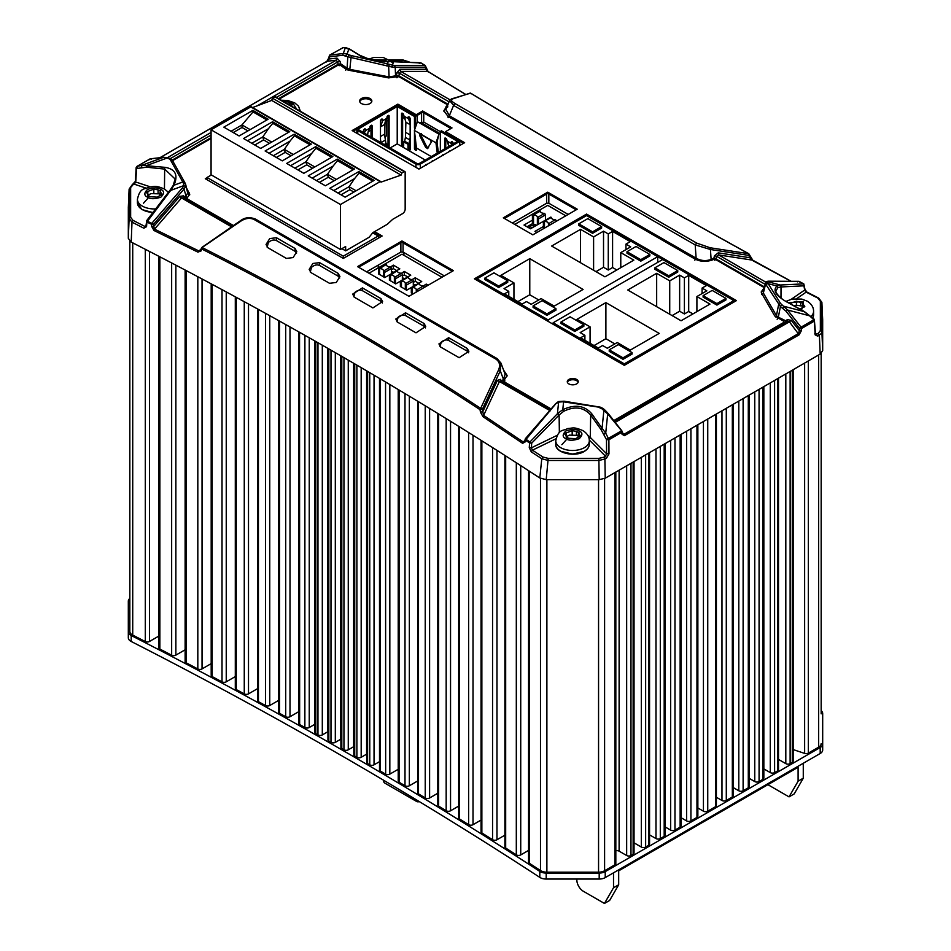 <?xml version="1.0" encoding="UTF-8"?>
<svg xmlns="http://www.w3.org/2000/svg" width="951" height="951" viewBox="0 0 951 951"><rect width="100%" height="100%" fill="white"/><g stroke="black" fill="none" stroke-linecap="round" stroke-linejoin="round"><path stroke-width="1.43" d="M378.248 267.873L378.248 265.115M374.575 231.64L382.124 235.991L343.311 258.41L343.311 256.164L378.248 235.991L378.95 237.833M207.021 179.727L207.021 177.48L343.311 256.164M211.384 174.972L207.021 177.48M272.533 98.226L274.946 96.954L404.33 171.655L401.928 172.927L272.533 98.226L271.689 100.414L401.072 175.115L401.928 172.927M297.901 169.908L306.721 164.82L312.629 168.232M290.614 165.7L311.524 153.622L305.913 161.813L306.721 164.82M294.905 168.172L305.913 161.813L314.84 166.972M254.773 145.004L263.593 139.916L269.502 143.339M247.486 140.796L268.396 128.73L262.785 136.92L263.593 139.916M251.777 143.28L262.785 136.92L271.701 142.068M250.137 129.621L242.018 124.926L242.018 127.47L247.938 130.881M242.018 127.47L233.209 132.558M276.337 157.462L285.157 152.374L291.065 155.786M269.05 153.254L289.96 141.176L284.349 149.366L285.157 152.374M273.341 155.726L284.349 149.366L293.265 154.514M319.465 182.354L328.285 177.266L334.205 180.69M312.178 178.146L333.088 166.08L327.477 174.271L328.285 177.266M316.469 180.631L327.477 174.271L336.404 179.418M353.915 192.066L349.849 189.724L349.041 186.717L356.114 190.794M341.029 194.812L349.849 189.724M378.248 235.991L372.721 232.805M404.33 171.655A1.224 0.701 -60 0 1 405.162 172.179L405.162 209.149A3.661 2.116 -60 0 1 402.57 213.63L392.644 219.36L387.319 224.281L372.863 232.626L369.119 237.274L345.641 250.838L341.885 248.675M404.9 171.62L275.517 96.919A1.224 0.701 120 0 0 274.946 96.954M401.072 175.115L381.006 182.116A1.224 0.701 -60 0 0 380.757 181.558L251.361 106.857A1.224 0.701 -60 0 0 250.755 106.916L211.074 129.823L211.074 174.794L340.47 249.495L340.47 204.524L380.138 181.617A1.224 0.701 -60 0 1 380.757 181.558M311.524 153.622L315.898 148.225L331.59 157.295M268.396 128.73L272.771 123.333L288.462 132.391M266.898 119.945L252.99 111.909L242.018 124.926L231.01 131.286M289.96 141.176L294.334 135.779L310.026 144.837M333.088 166.08L337.462 160.683L353.154 169.742M333.742 190.604L354.652 178.526L349.041 186.717L338.033 193.077M354.652 178.526L359.026 173.13L372.875 181.118M340.47 249.495L345.641 246.499L345.641 250.838M252.574 107.546L271.689 100.414M315.72 146.656L332.862 156.558L303.821 173.32L286.679 163.429L315.72 146.656L315.898 148.225M272.592 121.764L289.734 131.654L260.693 148.427L243.551 138.525L272.592 121.764L272.771 123.333M268.17 119.208L239.129 135.969L223.83 127.149L252.871 110.375L268.17 119.208M252.99 111.909L252.871 110.375M294.156 134.21L311.298 144.112L282.257 160.874L265.115 150.971L294.156 134.21L294.334 135.779M337.284 159.114L354.426 169.005L325.385 185.778L308.243 175.876L337.284 159.114L337.462 160.683M358.848 171.56L374.147 180.393L345.106 197.154L329.807 188.322L358.848 171.56L359.026 173.13M340.47 204.524L211.074 129.823M612.646 873.315L613.514 873.814L613.514 887.758L618.685 884.775L618.685 870.831L798.103 767.243L798.103 781.187L803.274 778.203L803.274 764.259A7.323 4.22 120 0 0 803.203 763.308M384.763 136.861L386.225 136.029L386.225 121.324M543.39 228.751L543.39 221.773A1.224 0.701 60 0 1 544.245 221.286L551.378 217.422A3.661 2.116 180 0 0 551.366 217.541A3.661 2.116 180 0 0 555.229 219.657L548.561 223.77A1.224 0.701 60 0 1 549.428 225.268M556.323 221.286A1.224 0.701 -120 0 0 555.455 219.788M551.152 217.292A1.224 0.701 -120 0 0 550.534 217.232L543.639 221.214M548.561 223.77L548.335 225.898M544.471 228.121L544.471 221.417A3.661 2.116 180 0 1 548.335 223.521A3.661 2.116 180 0 1 548.335 223.64M545.363 214.962A1.224 0.701 -120 0 0 544.507 213.464L537.6 217.446A1.224 0.701 60 0 1 538.468 218.944L545.363 214.962L545.589 220.061L530.492 228.775L524.025 225.042L532.429 220.18M536.911 232.484L534.973 231.366L543.39 226.504M565.809 215.806L547.74 205.368L514.753 224.412M532.429 223.675L527.044 226.778M532.905 227.384A1.831 1.058 0 0 0 530.658 228.68M536.519 225.292A3.661 2.116 0 0 0 533.523 224.555L532.429 223.925L532.429 215.449A1.224 0.701 60 0 1 533.297 214.962L540.418 211.098A3.661 2.116 180 0 0 540.418 211.217A3.661 2.116 180 0 0 544.281 213.333L544.507 213.464M533.297 214.962L533.523 215.092A3.661 2.116 180 0 1 537.386 217.197A3.661 2.116 180 0 1 537.374 217.315L537.6 217.446M540.192 210.967A1.224 0.701 -120 0 0 539.586 210.908L532.679 214.89M533.523 224.555L533.523 215.092M537.374 224.793L537.374 217.315M538.468 224.174L538.468 218.944M534.795 226.29A3.055 1.759 0 0 0 530.396 226.1A3.055 1.759 0 0 0 530.254 228.644M553.137 324.267L553.137 322.769L624.296 363.853L624.296 365.35L474.418 278.821L586.553 214.082L736.431 300.611L624.296 365.35M733.839 302.109L733.839 300.611L662.681 259.528L553.137 322.769M594.042 345.57L605.894 338.722L605.894 302.62L659.209 333.397L630.311 350.075L617.247 342.526L607.32 348.256L602.577 345.522L598.262 348.007L580.585 337.795L584.901 335.311L580.158 332.577L590.072 326.847L590.072 343.275M584.901 340.292L584.901 335.311M669.73 314.222L669.73 280.854L679.644 275.124L679.644 311.227L684.399 313.973L688.702 311.476L688.702 275.374L706.391 285.585L702.076 288.07L702.076 293.55M702.076 288.07L706.819 290.816L696.905 296.546L709.969 304.082L681.071 320.772L627.767 289.996L656.665 273.306L669.73 280.854M684.399 313.973L684.399 277.87L688.702 275.374M679.644 275.124L684.399 277.87M574.808 329.985L561.007 322.009L570.065 316.79L583.866 324.755L574.808 329.985L574.808 331.471L561.007 323.506L561.007 322.009M677.754 270.548L668.696 275.778L654.894 267.802L663.953 262.583L677.754 270.548L677.754 272.034L668.696 277.264L668.696 275.778M609.222 349.849L618.281 344.619L632.082 352.595L623.024 357.826L609.222 349.849L609.222 351.347L623.024 359.312L623.024 357.826M712.168 290.412L725.97 298.388L716.911 303.607L703.11 295.642L712.168 290.412M590.072 326.847L577.007 319.298L605.894 302.62M605.894 338.722L614.869 343.905M696.905 311.631L696.905 296.546M656.665 306.674L656.665 273.306M672.107 315.589L679.644 311.227M688.702 311.476L692.934 313.925M574.808 331.471L583.866 326.252L583.866 324.755M668.696 277.264L654.894 269.299L654.894 267.802M623.024 359.312L632.082 354.081L632.082 352.595M716.911 303.607L716.911 305.105L725.97 299.874L725.97 298.388M716.911 305.105L703.11 297.14L703.11 295.642M624.296 363.853L733.839 300.611L735.135 301.36M383.372 780.093A7.323 4.22 120 0 0 384.882 783.137L416.633 801.479A7.323 4.22 -60 0 1 415.207 799.125M767.909 784.682L789.045 796.879L798.103 781.187M803.274 778.203L794.216 793.895L789.045 796.879M419.26 801.586A7.323 4.22 -60 0 1 416.633 801.479M613.514 887.758L604.456 903.45L609.627 900.466L618.685 884.775M604.456 903.45L583.32 891.253A9.153 5.278 60 0 1 576.853 880.044L576.853 879.045M613.514 873.814A7.323 4.22 -60 0 1 613.585 872.78M821.165 710.635A8.535 4.933 180 0 1 822.686 713.44L822.686 750.018A8.535 4.933 0 0 1 820.19 753.501L605.228 877.607L605.228 871.627L820.19 747.522L820.19 753.501M822.686 744.039A8.535 4.933 180 0 1 820.19 747.522M131.202 641.473L131.202 635.506A8.535 4.933 180 0 1 128.314 631.809L128.314 637.788A8.535 4.933 0 0 0 131.202 641.473A4688.846 2707.081 180 0 1 539.799 877.381A8.535 4.933 0 0 0 546.207 879.045L599.189 879.045A8.535 4.933 0 0 0 605.228 877.607M605.228 871.627A8.535 4.933 180 0 1 599.189 873.066L546.207 873.066A8.535 4.933 180 0 1 539.799 871.401L539.799 877.381M131.202 635.506A4688.846 2707.081 180 0 1 539.799 871.401M128.314 631.809L128.314 601.21A8.535 4.933 180 0 1 129.835 598.405M353.665 363.258L353.665 746.701L348.268 749.816L348.268 360.132M343.953 357.635L343.953 749.816A3.055 1.759 0 0 0 348.268 749.816M343.953 749.816L341.801 748.568L341.801 356.387C409.964 395.747 475.964 436.271 539.799 477.984L546.219 479.649L599.189 479.649L605.228 478.198L820.19 354.093L822.686 350.61L822.674 319.762M340.91 355.876L340.91 747.331A3.055 1.759 0 0 0 341.801 748.568M340.91 739.129A3.055 1.759 0 0 0 340.72 739.236L335.311 742.362L335.311 352.655M330.984 350.17L330.984 742.351A3.055 1.759 0 0 0 335.311 742.362M330.984 742.351L328.82 741.114L328.82 348.922M327.94 348.423L327.94 739.878A3.055 1.759 0 0 0 328.82 741.114M327.786 348.328L327.786 731.759L322.306 734.933L322.306 345.201M317.967 342.729L317.955 734.909A3.055 1.759 0 0 0 322.306 734.933M317.955 734.909L315.803 733.685L315.78 341.48M314.924 340.993L314.924 732.448A3.055 1.759 0 0 0 315.803 733.685M314.84 340.957L314.84 724.293L309.241 727.527L309.241 337.771M304.902 335.323L304.867 727.491A3.055 1.759 0 0 0 309.241 727.527M304.867 727.491L299.648 724.555L299.541 332.291M298.792 331.875L298.792 723.331A3.055 1.759 0 0 0 299.648 724.555M285.716 324.553L285.716 716.745A3.055 1.759 0 0 0 289.996 716.733L298.792 711.645M285.716 716.745L279.57 713.333L279.57 321.129M278.643 320.606L278.643 712.061A3.055 1.759 0 0 0 279.57 713.333M265.495 313.319L265.495 705.535A3.055 1.759 0 0 0 269.751 705.511L278.643 700.376M265.495 705.535L258.434 701.648L258.434 309.432M257.483 308.92L257.483 700.376A3.055 1.759 0 0 0 258.434 701.648M235.301 296.819L235.301 688.274A3.055 1.759 0 0 0 236.264 689.558A4690.368 2707.961 180 0 1 244.264 693.897A3.055 1.759 0 0 0 248.508 693.861L257.483 688.69M211.193 283.85L211.193 675.305A3.055 1.759 0 0 0 212.18 676.601A4690.368 2707.961 180 0 1 222.011 681.867A3.055 1.759 0 0 0 226.243 681.819L235.301 676.589M185.124 270.013L185.124 661.48A3.055 1.759 0 0 0 186.111 662.776A4690.368 2707.961 180 0 1 197.82 668.957A3.055 1.759 0 0 0 202.04 668.91L211.193 663.62M158.853 256.294L158.853 647.75A3.055 1.759 0 0 0 159.863 649.069A4690.368 2707.961 180 0 1 171.655 655.203A3.055 1.759 0 0 0 175.864 655.132L185.124 649.795M129.835 241.185L129.835 631.405A8.535 4.933 0 0 0 132.724 635.102A4690.368 2707.961 180 0 1 145.301 641.545A3.055 1.759 0 0 0 149.485 641.473L158.853 636.064M821.165 713.844L821.165 353.427L821.165 713.844M793.17 749.578L804.641 753.406A3.055 1.759 0 0 0 808.326 753.121L818.656 747.165A8.535 4.933 0 0 0 821.165 743.67M792.278 370.212L792.278 762.393A3.055 1.759 0 0 0 793.17 761.145L793.17 369.689M792.278 762.393L790.126 763.641L790.126 371.449M778.512 759.421L785.811 763.641A3.055 1.759 0 0 0 790.126 763.641M777.621 378.676L777.621 770.857A3.055 1.759 0 0 0 778.512 769.609L778.512 378.153M777.621 770.857L774.601 772.604L774.601 380.412M763.843 768.883L770.286 772.604A3.055 1.759 0 0 0 774.601 772.604M762.952 387.14L762.952 779.321A3.055 1.759 0 0 0 763.843 778.073L763.843 386.629M762.952 779.321L759.076 781.567L759.076 389.387M749.186 778.346L754.761 781.567A3.055 1.759 0 0 0 759.076 781.567M748.294 395.604L748.294 787.785A3.055 1.759 0 0 0 749.186 786.548L749.186 395.093M748.294 787.785L743.111 790.78L743.111 398.6M733.221 787.559L738.796 790.78A3.055 1.759 0 0 0 743.111 790.78M732.329 404.817L732.329 796.997A3.055 1.759 0 0 0 733.221 795.761L733.221 404.306M732.329 796.997L726.291 800.492L726.291 408.3M716.4 797.271L721.975 800.492A3.055 1.759 0 0 0 726.291 800.492M697.856 807.97L703.431 811.191A3.055 1.759 0 0 0 707.746 811.191L715.509 806.71A3.055 1.759 0 0 0 716.4 805.473L716.4 414.018M696.964 425.24L696.964 817.42A3.055 1.759 0 0 0 697.856 816.172L697.856 424.717M696.964 817.42L690.925 820.903L690.925 428.723M681.035 817.682L686.61 820.903A3.055 1.759 0 0 0 690.925 820.903M680.143 434.952L680.143 827.132A3.055 1.759 0 0 0 681.035 825.884L681.035 434.429M680.143 827.132L674.972 830.116L674.972 437.935M665.082 826.894L670.657 830.116A3.055 1.759 0 0 0 674.972 830.116M664.19 444.165L664.19 836.345A3.055 1.759 0 0 0 665.082 835.097L665.082 443.641M664.19 836.345L660.303 838.58L660.303 446.399M649.557 834.871L655.988 838.58A3.055 1.759 0 0 0 660.303 838.58M648.665 453.128L648.665 845.308A3.055 1.759 0 0 0 649.557 844.06L649.557 452.605M648.665 845.308L645.646 847.056L645.646 454.863M634.032 842.836L641.331 847.056A3.055 1.759 0 0 0 645.646 847.056M633.14 462.091L633.14 854.271A3.055 1.759 0 0 0 634.032 853.023L634.032 461.58M633.14 854.271L630.977 855.52L630.977 463.339M615.82 850.765A3.055 1.759 0 0 1 619.113 851.157L626.661 855.52A3.055 1.759 0 0 0 630.977 855.52M528.554 470.662L528.554 862.093A3.055 1.759 0 0 0 529.327 863.258A4690.368 2707.961 180 0 1 540.489 870.522A8.535 4.933 0 0 0 546.884 872.186L598.559 872.186A8.535 4.933 0 0 0 604.598 870.747L614.928 864.78A3.055 1.759 0 0 0 615.82 863.532L615.82 472.088M504.898 455.434L504.898 846.865A3.055 1.759 0 0 0 505.682 848.042A4690.368 2707.961 180 0 1 516.31 854.854A3.055 1.759 0 0 0 520.732 854.925L528.554 850.408M481.051 440.313L481.051 831.756A3.055 1.759 0 0 0 481.86 832.945A4690.368 2707.961 180 0 1 492.559 839.697A3.055 1.759 0 0 0 496.969 839.757L504.898 835.18M458.679 426.333L458.679 817.777A3.055 1.759 0 0 0 459.499 818.977A4690.368 2707.961 180 0 1 468.629 824.66A3.055 1.759 0 0 0 473.016 824.707L481.051 820.071M437.817 413.471L437.817 804.926A3.055 1.759 0 0 0 438.649 806.127A4690.368 2707.961 180 0 1 446.174 810.739A3.055 1.759 0 0 0 450.548 810.787L458.679 806.091M425.228 405.804L425.228 797.948A3.055 1.759 0 0 0 429.602 797.984L437.817 793.241M425.228 797.948L418.499 793.871L418.499 401.714M417.655 401.215L417.655 792.658A3.055 1.759 0 0 0 418.499 793.871M404.995 393.583L404.995 785.74A3.055 1.759 0 0 0 409.346 785.764L417.655 780.973M404.995 785.74L399.075 782.197L399.075 390.041M398.219 389.518L398.219 780.973A3.055 1.759 0 0 0 399.075 782.197M385.547 381.981L385.666 774.209A3.055 1.759 0 0 0 389.827 774.126L398.219 769.288M385.666 774.209L380.436 771.118L380.459 378.974M379.508 378.415L379.508 769.858A3.055 1.759 0 0 0 380.436 771.118M379.508 761.656L374.04 764.818L374.04 375.181M369.737 372.661L369.761 764.842A3.055 1.759 0 0 0 374.04 764.818M369.761 764.842L367.597 763.57L367.621 371.413M366.694 370.866L366.694 762.322A3.055 1.759 0 0 0 367.597 763.57M366.599 370.819L366.599 754.179L361.178 757.305L361.178 367.645M356.875 365.136L356.887 757.317A3.055 1.759 0 0 0 361.178 757.305M356.887 757.317L354.723 756.057L354.735 363.888M353.82 363.353L353.82 754.809A3.055 1.759 0 0 0 354.723 756.057M288.189 104.23L290.043 103.16L292.635 104.646L290.78 105.727M290.043 103.16L290.043 105.299M282.328 100.842L292.849 103.029L296.641 109.103M408.954 296.308L357.54 266.625L401.964 240.972L453.377 270.655L408.954 296.308M577.245 209.208L532.822 234.849L503.317 217.815L547.74 192.173L577.245 209.208M422.672 110.994L451.998 127.933L445.52 131.666L464.635 142.698L418.915 169.088L352.155 130.549L397.863 104.146L416.193 114.738L422.672 110.994L422.672 112.242L416.193 115.974L416.193 114.738M343.311 258.41L205.297 178.729L207.021 177.73M361.428 103.528A6.098 3.519 180 0 1 359.633 101.044A6.098 3.519 180 0 1 365.743 97.513A6.098 3.519 180 0 1 371.841 101.044A6.098 3.519 180 0 1 368.073 104.289A6.098 3.519 180 0 1 361.428 103.528M568.876 383.907A5.492 3.174 180 0 1 567.271 381.66A5.492 3.174 180 0 1 572.752 378.498A5.492 3.174 180 0 1 578.244 381.66A5.492 3.174 180 0 1 574.856 384.584A5.492 3.174 180 0 1 568.876 383.907M186.491 187.929L189.748 194.301L187.442 197.487A1.831 1.058 0 0 0 186.907 198.236A1.831 1.058 0 0 0 187.442 198.985L233.471 225.553M503.578 370.129L507.109 375.443L503.947 380.531A1.831 1.058 0 0 0 503.65 381.113A1.831 1.058 0 0 0 504.185 381.85L551.116 408.954M613.775 420.568L783.505 322.579A1.831 1.058 0 0 0 784.04 321.842A1.831 1.058 0 0 0 783.374 321.022L774.744 315.982L761.656 293.312L761.252 291.886L763.558 288.7A1.831 1.058 0 0 0 763.843 288.474M764.033 287.701A1.831 1.058 0 0 0 763.558 287.202L715.841 259.659A1.831 1.058 0 0 0 713.547 259.516L712.085 260.075C705.88 262.06 700.138 261.68 694.836 258.934L448.064 116.462L443.891 110.744L447.053 105.656A1.831 1.058 0 0 0 447.35 105.074A1.831 1.058 0 0 0 446.815 104.325L399.099 76.781A1.831 1.058 0 0 0 396.519 76.793L388.507 77.887L349.243 70.326A7.834 4.529 180 0 1 345.7 68.936L340.517 65.346A1.831 1.058 0 0 0 337.819 65.274L279.261 99.07M211.074 138.442L172.571 160.671M401.964 240.972L401.964 242.22L358.622 267.243M452.296 271.285L401.964 242.22M576.163 209.826L547.74 193.422L547.74 192.173M547.74 193.422L504.399 218.445M735.349 301.229L586.553 215.33L586.553 214.082M586.553 215.33L475.5 279.451M445.52 131.666L445.52 132.914L463.553 143.316M450.917 128.551L422.672 112.242M416.193 115.974L397.863 105.395L397.863 104.146M356.898 129.051L353.225 131.167M207.021 178.978L206.379 179.347M381.054 236.621L373.505 232.258M371.746 101.662A6.098 3.519 0 0 0 365.743 98.761A6.098 3.519 0 0 0 359.74 101.662M578.137 382.29A5.492 3.174 0 0 0 572.752 379.734A5.492 3.174 0 0 0 567.378 382.29M186.99 190.034L189.677 194.919M447.053 105.656L447.053 106.904L443.927 111.374M763.558 288.7L763.629 289.889M761.323 292.516L763.463 289.996M783.505 323.827L783.374 322.27M504.185 381.85L504.185 382.777M503.947 381.779L504.054 383.015M504.208 371.817L507.073 376.061M187.371 198.783L187.311 200.138M586.339 215.449L662.681 259.528M189.344 192.863L189.344 194.111A1.831 1.415 -30 0 1 187.858 193.659M278.572 98.678L338.116 64.299L339.234 65.702L340.624 63.753L347.091 68.234L345.7 70.172M392.347 67.117L392.383 65.143L394.546 65.429L395.212 67.188L392.347 67.117L347.804 56.751L347.091 68.234L349.813 69.352L349.659 70.41M386.712 65.904L387.414 63.836L351.252 55.574L349.813 69.352L389.078 76.912L388.923 77.958M392.906 61.589L393.155 61.589A1.522 1.117 -87.6 0 1 393.571 61.72L388.222 61.53L387.414 63.836L389.47 64.371L388.662 66.415L389.078 76.912L395.557 75.83L396.924 77.768M425.584 66.13L425.596 67.188L424.931 65.429L425.596 67.188L395.212 67.188L395.557 75.83L396.353 75.295L397.732 77.245L398.849 75.842L448.064 104.253M447.862 106.179L446.946 105.668M447.552 107.249L446.078 107.748L446.078 106.5M694.836 260.182L696.12 258.208L449.336 115.737L453.579 105.418L449.597 100.497L445.936 109.413L449.336 115.737L448.064 117.698M765.626 282.055L718.635 254.927L718.255 252.847L714.474 255.76L713.832 258.387L711.122 259.421L710.433 249.495L695.193 244.906L696.12 258.208C700.923 260.847 705.927 261.252 711.122 259.421L711.396 260.312M714.474 255.76L716.555 256.271L715.913 258.898L713.832 258.387L714.795 260.289L715.913 258.898L764.259 286.81M765.258 282.804L767.314 281.603L767.528 282.649L765.591 284.04L763.356 293.003L776.444 315.673L778.322 317.206L780.414 306.519L765.591 284.04L765.733 281.936L763.356 293.003L761.656 294.56M784.92 323.007L786.073 320.939L778.322 317.206L777.157 319.274M501.938 381.47L500.404 379.354L497.397 380.352L550.272 410.82M500.939 363.044L500.285 370.819L503.448 379.318L504.922 380.923M501.546 381.244L503.448 379.318L505.1 374.195L500.987 363.151L497.123 358.598L495.875 359.086C499.572 361.642 500.476 365.243 498.586 369.891L500.285 370.819L482.371 409.275L480.029 409.667L480.433 412.128L483.001 416.716L522.61 443.321L525.011 442.06L525.416 440.135L529.588 443L529.267 447.648L531.288 451.891A4690.855 2708.246 180 0 1 541.773 458.727L539.799 477.984M185.588 186.479L183.686 185.635L183.472 183.305L185.409 183.757L185.588 186.479L183.983 189.142L186.99 198.961L186.087 199.448L184.898 197.38L187.644 193.208M187.894 193.861L185.683 184.482M444.331 275.885L403.058 252.051L403.046 242.35M404.211 255.462L403.058 252.051L400.882 252.051L366.587 271.843M568.199 214.427L548.822 203.241L546.659 203.241L512.363 223.045M440.349 131.654L423.742 122.061L419.819 123.083M448.301 143.708L447.921 142.246M388.032 120.278L385.226 121.894M370.997 130.109L368.192 131.737M405.162 118.816L402.618 117.342M276.337 97.382L337.581 62.029L338.116 64.299L340.624 63.753L340.089 61.482L337.581 62.029L336.262 60.198L257.281 105.799M450.013 99.831L400.728 71.384L399.456 73.203L396.959 72.656L396.353 75.295L398.849 75.842L399.456 73.203L449.05 101.828M615.202 422.375L789.401 321.807L787.143 321.581L787.178 319.607L786.073 320.939L786.037 322.912M184.482 198.2L184.898 197.38L183.614 195.835L183.662 197.796L232.745 226.053M183.472 183.305L182.782 181.986L173.985 185.219L170.669 190.414L169.944 190.319L173.177 185.493L175.15 178.99L173.427 185.279M749.091 254.321L748.865 255.415L748.544 253.679L748.865 255.415L710.433 249.495L710.112 247.759L696.738 243.123L695.193 244.906L453.579 105.418L455.125 103.623C451.428 101.353 450.524 99.807 452.414 98.987L450.715 99.546M748.865 255.415L749.626 257.673L752.538 260.146L718.635 254.927L716.555 256.271L764.913 284.194M767.528 282.649L768.218 283.695L777.015 286.001L780.331 285.015A1.522 1.236 87.2 0 1 781.021 286.952L804.249 285.811L803.559 283.874L804.451 288.759M614.334 421.281L787.143 321.581M564.288 401.655L558.617 402.095L555.788 403.806L525.416 440.135L525.404 438.898L531.692 443.166L529.588 443L530.23 441.68L557.666 413.471L562.778 409.691C574.951 404.068 584.603 405.435 591.76 413.78L590.678 415.04L600.984 429.519L606.488 439.576L606.572 453.722L605.502 456.23L589.287 440.004M550.593 409.56L500.749 380.864L500.404 379.354M500.749 380.864L499.441 381.482L483.001 416.716M128.326 207.544L128.314 238.368L131.202 242.077L131.999 222.154L133.009 220.359L144.849 226.421L146.371 225.542L146.549 226.683L146.371 225.542L143.839 228.204L146.549 226.683L146.906 222.059L151.601 224.317L151.732 226.552L154.003 230.499L197.915 252.122L201.148 250.886L202.135 247.486L240.888 221.107C245.62 218.1 250.089 217.601 254.262 219.586L495.875 359.086M183.662 197.796L181.534 197.939L231.604 226.849M420.853 122.489L440.349 133.758M591.76 413.78L602.066 428.259L603.873 410.535L607.689 413.851L621.799 431.005L621.716 432.325L621.193 431.005L621.716 432.325L608.89 439.742L608.973 453.877L606.572 458.049L605.502 456.23L603.826 457.193L604.895 459.024L598.868 460.462L548.18 460.462L541.773 458.727L542.914 457.015L532.417 450.18L531.288 451.891M822.686 319.893L821.878 302.311L821.89 331.697L821.236 333.587L817.705 336.155L815.15 334.847L814.829 333.48M814.092 319.714L814.401 321.081A1.522 0.88 -120 0 0 813.878 319.75L801.051 327.168L801.372 330.722L799.113 334.823L624.462 435.653L622.037 434.262A1.522 0.963 -9.5 0 0 622.465 433.43L621.835 430.803L608.331 413.649L605.109 410.226L603.873 410.535L601.805 408.728L603.029 408.431L605.109 410.226M131.202 242.077C203.431 278.928 273.638 317.04 341.801 356.387M202.135 247.486L201.909 249.091C298.685 297.925 391.384 351.442 480.029 409.667L480.671 408.348L482.371 409.275L482.775 411.747L480.433 412.128M182.521 187.834L183.686 185.635L170.669 190.414L146.906 222.059L146.751 220.929L153.586 224.234L151.601 224.317L152.136 222.926L182.521 187.834L183.983 189.142L153.586 224.234L153.717 226.469L151.732 226.552M172.416 160.481A1.522 1.141 150.8 0 0 172.333 160.255L169.1 158.912L170.502 158.853L163.453 157.367L141.794 165.331L164.903 167.328C175.353 169.005 178.384 174.972 173.985 185.219L173.13 185.837L173.985 185.219M351.252 55.574L349.195 54.932L347.804 56.751L342.705 55.289L329.201 56.858L329.807 55.099L329.201 56.858L329.807 55.099L343.287 47.55L329.593 55.158L328.523 58.415A1.522 0.773 8.5 0 0 328.88 59.021L336.987 58.082L340.089 61.482M388.222 61.53L387.342 62.172L388.222 61.53C376.049 61.137 366.397 58.998 359.24 55.134L360.322 56.121M389.47 64.371L392.383 65.143L393.571 61.72L421.079 62.968M396.959 72.656L399.931 69.268L426 69.268L427.736 71.384L465.396 94.315M710.112 247.759L748.544 253.679C651.744 200.138 558.998 146.597 470.329 93.055L468.629 93.626M753.085 260.788L790.816 281.187M765.733 281.936L767.992 281.187L799.113 281.365L803.809 283.933L804.974 289.401L806.84 292.028L818.68 298.091L821.878 302.311M767.017 281.853L768.479 281.318L767.314 281.603L780.331 285.015L803.559 283.874L804.249 285.811M801.372 330.722L799.327 330.627L799.529 328.392L786.025 311.239L780.414 306.519A1.522 0.666 -55.4 0 1 780.498 306.27L781.9 304.748L787.547 310.014L809.206 315.696L804.13 311.595L786.097 301.574C775.647 295.404 772.616 290.21 777.015 286.001L777.87 287.642L780.819 286.964L780.141 285.038M787.178 319.607L791.22 320.332L799.327 330.627L798.59 333.492L623.939 434.334L622.12 432.943M525 440.824L525.011 442.06L525 440.824L523.264 442.001L483.643 415.397L482.775 411.747L497.397 380.352M286.382 258.41L267.837 247.7L266.054 244.478L269.727 238.57L276.456 237.738L295.012 248.449L296.795 251.67L293.122 257.578L286.382 258.41M329.51 283.303L310.965 272.604L309.182 269.383L312.855 263.475L319.595 262.642L338.14 273.341L339.923 276.563L336.25 282.471L329.51 283.303M467.203 348.411L468.867 351.335L459.143 357.719L440.598 347.02L438.934 343.917L448.658 337.7L467.203 348.411L467.25 351.192L468.665 352.809M424.075 323.518L425.739 326.431L416.015 332.826L397.47 322.116L395.794 319.013L405.53 312.808L424.075 323.518L424.122 326.288L425.537 327.905M354.343 297.211L352.666 294.109L362.402 287.903L380.947 298.614L382.611 301.526L372.887 307.922L354.343 297.211M202.456 247.724C299.256 296.557 391.99 350.099 480.671 408.348L498.586 369.891M254.262 219.586L255.51 219.11C249.816 216.84 244.811 217.375 240.496 220.691L202.064 247.308L200.411 250.232L198.462 250.755L154.526 229.12A1.522 0.856 115.7 0 0 154.003 230.499M179.787 196.37L153.717 226.469L154.526 229.12L181.534 197.939L179.787 196.37L183.614 195.835M353.748 296.783L355.02 292.302C357.659 290.162 360.132 289.615 362.438 290.685L380.994 301.396L382.409 303M396.876 321.688L398.148 317.206C400.787 315.054 403.26 314.519 405.578 315.589L424.122 326.288M440.004 346.58L441.276 342.098C443.915 339.959 446.388 339.424 448.706 340.482L467.25 351.192M296.569 253.144L295.012 251.278L276.456 240.567C273.876 239.426 271.178 240.068 268.348 242.505L267.148 247.189M339.697 278.037L338.14 276.17L319.595 265.472C317.004 264.33 314.305 264.972 311.476 267.409L310.276 272.093M425.989 68.199L425.596 67.188M427.736 71.384L428.39 72.086L427.736 71.384L400.728 71.384L399.931 69.268M470.329 93.055L470.971 93.745L470.329 93.055L452.414 98.987M718.255 252.847L749.626 257.673L749.852 256.58M803.559 283.874L798.864 281.318L799.399 281.948L798.864 281.318L797.413 281.853M791.387 299.185L804.629 290.079L806.151 292.135L819.001 298.685M394.546 65.429L424.931 65.429L420.77 62.873L421.412 63.562L420.77 62.873L419.308 63.562M608.973 453.877L606.572 453.722L590.262 437.412L590.678 415.04C583.748 407.171 574.749 405.922 563.658 411.319L559.117 414.957L557.666 413.471M608.89 439.742L606.488 439.576L608.367 438.411L608.89 439.742M817.705 336.155L816.624 334.336L815.637 334.431M524.893 440.123L522.61 443.321M201.374 249.281L201.148 250.886M201.125 248.912L197.915 252.122M143.839 228.204A4690.855 2708.246 180 0 0 131.999 222.154L129.11 218.516L129.122 189.13L128.314 207.663M555.966 438.768L532.417 450.18L531.383 447.826L529.267 447.648M525.416 440.135L526.069 438.815M135.85 180.726L136.599 167.067A1.522 0.88 60 0 1 136.908 166.413A1.522 0.88 60 0 1 137.122 166.342L149.949 158.936L149.426 159.649L149.949 158.936L163.834 157.248L170.086 158.472L172.321 160.232L184.637 182.259A1.522 1.141 150.8 0 0 182.782 181.986L170.467 159.958M131.618 185.778L136.171 182.14L150.246 186.824M160.041 157.688L327.061 61.256L328.88 59.021L329.201 56.858M164.903 167.328L164.666 169.088L175.139 179.038M359.24 55.134L348.934 48.786L347.127 53.993L343.311 53.529L329.807 55.099M348.934 48.786L350.016 49.785L345.272 47.847L342.705 55.289M775.861 291.077L777.87 287.642M600.984 429.519L602.066 428.259L605.728 433.18L607.689 413.851L608.295 413.851L607.689 413.851M820.19 354.093L819.382 335.192L818.312 333.361L820.356 330.496L821.89 331.697L822.686 350.61M583.973 451.38L572.538 454.114L561.114 451.38M146.751 220.929L147.441 220.68M132.688 185.195L129.11 189.261L128.314 207.782M152.873 212.56L142.757 209.85M141.592 167.459L141.794 165.331L137.122 166.342L136.908 168.47L146.632 167.21L164.666 169.088L164.452 189.023M170.181 190.402L170.859 190.152M391.883 62.409L392.918 61.589L387.984 61.458C377.535 61.256 369.202 59.069 367.455 58.439L359.811 55.289L349.493 48.941L345.926 47.716L342.633 47.681L342.11 48.406L342.633 47.681M384.466 61.565L378.094 59.687L375.217 60.246M800.064 309.146L803.179 307.221C804.998 306.911 805.247 306.353 803.952 305.556L802.81 303.096L796.451 301.217L789.865 303.5M802.311 307.268L803.072 302.608M804.808 306.341L803.952 305.556L803.952 307.137M578.042 436.747L578.541 432.586L576.425 431.362L572.181 430.696L566.178 432.943C564.359 433.264 564.098 433.811 565.393 434.619L566.534 437.068L568.65 438.292L575.783 438.673L578.909 436.699C580.728 436.39 580.978 435.831 579.682 435.035L578.802 432.087M567.046 438.328L567.046 436.117L566.273 437.567M564.537 433.822L565.393 434.619M580.55 435.831L579.682 435.035L579.682 436.616M157.45 197.035L160.553 195.169C162.371 194.86 162.633 194.301 161.337 193.505L160.196 191.056L158.08 189.831L153.824 189.166L147.821 191.413C146.002 191.733 145.753 192.28 147.048 193.089L148.19 195.537L150.306 196.762L157.438 197.142M148.689 196.798L148.689 194.586L147.928 196.037M146.192 192.292L147.048 193.089M159.685 195.217L160.457 190.557M162.193 194.301L161.337 193.505L161.337 195.086M796.451 301.217L796.451 305.2L793.55 305.651M796.451 305.2L800.694 305.865L800.694 301.883M802.311 305.818L800.694 305.865M566.178 436.925L569.28 435.13L576.425 435.344L576.425 431.362M578.042 435.296L576.425 435.344M147.821 195.395L150.936 193.6L158.08 193.814L158.08 189.831M159.685 193.766L158.08 193.814M498.681 286.037L484.879 278.061L493.938 272.842L507.739 280.807L498.681 286.037L498.681 287.523L484.879 279.558L484.879 278.061M601.626 226.6L592.568 231.83L578.767 223.854L587.825 218.623L601.626 226.6L601.626 228.085L592.568 233.316L578.767 225.351L578.767 223.854M533.095 305.901L542.153 300.671L555.955 308.647L546.896 313.866L533.095 305.901L533.095 307.399L546.896 315.363L546.896 313.866M636.041 246.464L649.842 254.44L640.796 259.659L626.994 251.694L636.041 246.464M507.739 280.807L507.739 282.292L498.681 287.523M592.568 233.316L592.568 231.83M546.896 315.363L555.955 310.133L555.955 308.647M649.842 254.44L649.842 255.926L640.796 261.156L640.796 259.659M640.796 261.156L626.994 253.192L626.994 251.694M517.915 301.622L529.778 294.774L529.778 258.672L583.082 289.449L554.183 306.127L541.119 298.578L531.205 304.308L526.462 301.574L522.147 304.058L504.458 293.847L508.773 291.363L504.03 288.629L513.944 282.899L513.944 299.327M529.778 294.774L538.753 299.957M513.944 282.899L500.88 275.35L529.778 258.672M508.773 296.343L508.773 291.363M595.98 271.641L603.528 267.279L608.271 270.025L612.587 267.528L612.587 231.426L630.263 241.637L625.96 244.122L625.96 249.602M612.587 267.528L616.807 269.977M608.271 270.025L608.271 233.922L612.587 231.426M593.602 270.274L593.602 236.906L603.528 231.176L603.528 267.279M580.538 262.726L580.538 229.357L593.602 236.906M620.777 267.683L620.777 252.597L633.841 260.134L604.955 276.824L551.639 246.047L580.538 229.357M625.96 244.122L630.703 246.868L620.777 252.597M603.528 231.176L608.271 233.922M477.01 280.319L477.01 278.821L548.168 319.905L657.723 256.663L657.723 262.393M477.01 278.821L586.553 215.58M548.168 319.905L548.168 321.402M368.976 273.222L401.964 254.179L441.942 277.252M413.055 293.942L411.319 292.694M424.265 287.464A1.224 0.701 -120 0 0 423.397 285.966L426.203 284.099L428.14 285.229M412.235 279.523L415.254 277.775L421.721 281.52L406.624 290.233L400.371 286.37M391.396 273.722L391.396 268.491A1.224 0.701 -120 0 0 390.54 266.993L393.345 265.127L399.812 268.86L384.715 277.585L378.462 273.722M402.356 280.046L402.356 274.815A1.224 0.701 -120 0 0 401.488 273.317L404.294 271.451L410.761 275.184L395.664 283.909L389.411 280.046M426.203 284.099L426.203 286.346M412.413 293.574L412.413 287.594A3.661 2.116 180 0 1 416.276 289.71A3.661 2.116 180 0 1 416.276 289.829L416.276 292.076M412.413 287.594L419.082 283.481A1.224 0.701 -120 0 0 418.476 283.422L411.581 287.404A1.224 0.701 60 0 0 411.319 287.963L411.319 292.944M416.276 289.829L416.502 289.96A1.224 0.701 60 0 1 417.358 291.446M423.171 285.835A3.661 2.116 180 0 1 419.308 283.731A3.661 2.116 180 0 1 419.32 283.612L419.082 283.481M411.581 287.404A1.224 0.701 60 0 1 412.187 287.464M413.305 282.388L415.254 281.27L418.702 283.255M415.254 277.775L415.254 281.27M415.67 285.003A3.055 1.759 0 0 0 413.305 284.361M401.465 287.25L401.465 281.27A3.661 2.116 180 0 1 405.328 283.386A3.661 2.116 180 0 1 405.316 283.493L405.542 283.636A1.224 0.701 60 0 1 406.41 285.122L406.41 290.103M413.305 286.37L413.305 281.139A1.224 0.701 -120 0 0 412.449 279.642L412.223 279.511A3.661 2.116 180 0 1 408.359 277.407A3.661 2.116 180 0 1 408.359 277.288L408.134 277.157A1.224 0.701 -120 0 0 407.527 277.098L400.621 281.08A1.224 0.701 60 0 1 401.227 281.139L408.134 277.157M405.316 283.493L405.316 289.473M400.621 281.08A1.224 0.701 60 0 0 400.371 281.639L400.371 286.62M402.356 276.063L404.294 274.946L407.741 276.931M404.294 271.451L404.294 274.946M404.71 278.679A3.055 1.759 0 0 0 402.356 278.037M390.504 280.925L390.504 274.946A3.661 2.116 180 0 1 394.368 277.062A3.661 2.116 180 0 1 394.368 277.169L394.594 277.312A1.224 0.701 60 0 1 395.45 278.798L395.45 283.778M394.368 277.169L394.368 283.148M390.504 274.946L397.173 270.833A1.224 0.701 -120 0 0 396.567 270.773L389.672 274.756A1.224 0.701 60 0 0 389.411 275.315L389.411 280.295M401.263 273.187A3.661 2.116 180 0 1 397.399 271.083A3.661 2.116 180 0 1 397.411 270.964L397.173 270.833M389.672 274.756A1.224 0.701 60 0 1 390.279 274.815M391.396 269.739L393.345 268.61L396.793 270.607M393.345 265.127L393.345 268.61M393.762 272.355A3.055 1.759 0 0 0 391.396 271.713M379.556 274.601L379.556 268.622A3.661 2.116 180 0 1 383.419 270.738A3.661 2.116 180 0 1 383.408 270.845L383.633 270.976A1.224 0.701 60 0 1 384.501 272.473L384.501 277.454M383.408 270.845L383.408 276.824M379.556 268.622L386.225 264.509A1.224 0.701 -120 0 0 385.619 264.449L378.712 268.432A1.224 0.701 60 0 0 378.462 268.99L378.462 273.971M390.314 266.862A3.661 2.116 180 0 1 386.451 264.758A3.661 2.116 180 0 1 386.451 264.64L386.225 264.509M378.712 268.432A1.224 0.701 60 0 1 379.318 268.491M415.979 167.4L415.979 164.154A3.055 1.759 0 0 0 420.294 164.154L459.761 141.378L441.43 130.798L440.349 131.416L457.597 141.378L419.213 163.536A1.522 0.88 180 0 1 417.061 163.536L358.836 129.918A1.522 0.88 180 0 1 358.396 129.3A1.522 0.88 180 0 1 358.836 128.682L397.221 106.512L397.221 143.863L425.252 160.053M425.989 165.45L425.989 164.416M443.023 155.607L443.023 154.585M363.448 132.581L363.448 130.798A1.224 0.701 -60 0 1 364.316 129.312L364.744 129.063A1.224 0.701 -60 0 1 365.612 129.562L365.612 130.596L369.915 128.1L369.915 127.065A1.224 0.701 -60 0 1 370.783 125.58L371.211 125.33A1.224 0.701 -60 0 1 372.079 125.829L372.079 137.562M386.962 146.157L386.962 144.065L385.143 145.111M380.483 142.424L380.483 120.967A1.224 0.701 -60 0 1 381.351 119.469L381.779 119.22A1.224 0.701 -60 0 1 382.647 119.719L382.647 120.753L386.962 118.269L386.962 117.235A1.224 0.701 -60 0 1 387.818 115.737L388.246 115.487A1.224 0.701 -60 0 1 389.114 115.986L389.114 146.906A1.224 0.701 -60 0 1 389.042 147.357M390.1 147.976L397.221 143.863M405.411 137.408L404.698 141.247L409.013 143.732L409.726 139.892L405.411 137.408L405.899 122.215L410.154 124.676M404.698 141.247L403.688 141.83L403.688 145.86A1.224 0.701 60 0 1 402.832 146.359L402.392 146.109A1.224 0.701 60 0 1 401.536 144.611L401.536 113.74A1.224 0.701 60 0 1 402.392 113.24L402.832 113.49A1.224 0.701 60 0 1 403.688 114.988L405.899 122.215M449.312 151.542L449.704 150.971A1.224 0.701 -60 0 1 450.358 150.936M444.664 148.843L444.664 138.632A1.224 0.701 60 0 1 445.52 138.145L445.96 138.382A1.224 0.701 60 0 1 446.815 139.88L449.027 147.108M365.612 130.596L364.269 133.057M363.448 131.559L364.53 128.932M384.145 144.528L385.951 143.482L385.417 140.07L381.101 142.567L380.483 139.607M382.647 120.753L380.436 126.899M380.483 121.716L381.565 119.101M437.258 153.123L435.962 142.852L438.958 134.139L437.032 142.068L438.34 152.493M438.958 134.139L417.394 121.68L414.398 130.406L416.633 149.592A1.522 0.88 60 0 1 416.312 150.294A1.522 0.88 60 0 1 415.135 149.878A1.522 0.88 60 0 1 414.47 148.344L414.47 131M409.726 139.892L410.154 137.622M410.154 141.996L410.154 143.934M367.633 135.006L367.716 134.246A22.646 13.076 -120 0 1 369.915 128.1M385.417 140.07L384.501 134.21L384.751 124.403A22.646 13.076 -120 0 1 386.962 118.269M427.546 148.487L425.679 147.417L419.546 135.304L420.259 134.103L430.185 139.821L431.338 142.103L427.403 148.629M421.352 133.473L420.639 134.673L426.761 146.787L428.628 147.869M419.546 133.996L420.259 134.103M410.154 144.065L409.12 144.897A8.666 5.005 -60 0 1 409.085 144.647L409.085 147.726A1.224 0.701 -120 0 0 409.94 149.224L410.154 149.343M409.085 116.854L409.085 117.496A24.167 13.956 -60 0 1 410.154 119.434M403.688 115.974L408.003 118.459L408.003 117.472A1.224 0.701 60 0 1 408.871 116.973L409.299 117.223A1.224 0.701 60 0 1 410.154 118.72L410.154 149.592A1.224 0.701 60 0 1 409.299 150.092L408.871 149.842A1.224 0.701 60 0 1 408.003 148.344L408.003 144.314L403.688 141.83M408.003 118.459A22.646 13.076 -60 0 1 410.154 124.272M409.013 143.732L408.003 144.314M452.212 141.747L452.212 142.4A24.167 13.956 -60 0 1 453.116 143.958M446.815 140.867L451.131 143.363L451.131 142.377A1.224 0.701 60 0 1 451.998 141.877L452.426 142.127A1.224 0.701 60 0 1 453.294 143.613L453.294 143.863M451.131 143.363A22.646 13.076 -60 0 1 451.939 144.647M385.951 143.482L386.962 144.065M425.121 165.51A1.224 0.701 -60 0 1 425.775 164.796L426.203 164.547A1.224 0.701 -60 0 1 426.856 164.511M431.599 161.765A1.224 0.701 -60 0 1 432.241 161.052L432.669 160.802A1.224 0.701 -60 0 1 433.323 160.778M442.156 155.667A1.224 0.701 -60 0 1 442.809 154.954L443.237 154.704A1.224 0.701 -60 0 1 443.891 154.668M448.634 151.934A1.224 0.701 -60 0 1 449.276 151.221M431.29 156.57L416.633 148.094M414.47 128.005L414.47 116.474L415.551 115.856L415.551 124.617M415.551 139.547L415.551 147.726A1.522 0.88 -120 0 0 416.633 149.592M440.349 131.416L440.349 151.34M402.618 113.359L402.618 143.993A1.224 0.701 -120 0 0 403.474 145.479L403.688 145.61M445.746 138.264L445.746 148.225M370.997 136.944L370.997 125.449M387.96 146.739A1.224 0.701 120 0 0 388.032 146.288L388.032 115.618M459.761 141.378L459.761 145.515M397.221 106.512L414.47 116.474M415.551 115.856L397.221 105.276L357.754 128.052A3.055 1.759 180 0 0 356.863 129.3A3.055 1.759 180 0 0 357.754 130.549L357.754 133.782M415.979 164.154L357.754 130.549M561.863 444.711L566.273 439.79M143.518 203.181L147.928 198.26M380.138 181.617L250.755 106.916M599.189 873.066L599.189 879.045M546.207 873.066L546.207 879.045M159.863 649.069L159.863 256.818M175.864 655.132L175.864 265.151M171.655 262.963L171.655 655.203M186.111 662.776L186.111 270.536M202.04 668.91L202.04 278.964M197.82 276.729L197.82 668.957M212.18 676.601L212.18 284.373M226.243 681.819L226.243 291.921M222.011 289.639L222.011 681.867M236.264 689.558L236.264 297.342M248.508 693.861L248.508 303.999M244.264 301.681L244.264 693.897M132.724 635.102L132.724 242.85M149.485 641.473L149.485 251.456M145.301 249.305L145.301 641.545M269.751 705.511L269.751 315.684M289.996 716.733L289.996 326.942M340.72 355.769L340.72 739.236M389.827 774.126L389.827 384.525M409.346 785.764L409.346 396.198M429.602 797.984L429.602 408.454M804.641 363.068L804.641 753.406M808.326 753.121L808.326 360.94M818.656 354.973L818.656 747.165M785.811 373.945L785.811 763.641M438.649 806.127L438.649 413.982M450.548 810.787L450.548 421.305M446.174 418.606L446.174 810.739M459.499 818.977L459.499 426.844M473.016 824.707L473.016 435.273M468.629 432.527L468.629 824.66M481.86 832.945L481.86 440.812M496.969 839.757L496.969 450.382M492.559 447.576L492.559 839.697M505.682 848.042L505.682 455.933M520.732 854.925L520.732 465.598M516.31 462.745L516.31 854.854M529.327 863.258L529.327 471.161M546.884 872.186L546.884 479.649M540.489 478.377L540.489 870.522M604.598 870.747L604.598 478.531M598.559 479.649L598.559 872.186M614.928 472.599L614.928 864.78M626.661 465.824L626.661 855.52M619.113 851.157L619.113 470.186M641.331 457.36L641.331 847.056M655.988 448.896L655.988 838.58M670.657 440.432L670.657 830.116M686.61 431.219L686.61 820.903M703.431 421.507L703.431 811.191M707.746 811.191L707.746 419.011M715.509 414.529L715.509 806.71M721.975 410.796L721.975 800.492M738.796 401.084L738.796 790.78M754.761 391.871L754.761 781.567M770.286 382.908L770.286 772.604M783.505 322.579L783.505 323.613M187.442 198.985L187.442 199.9M172.226 160.077L211.074 137.645M781.9 304.748L780.533 303.428L778.667 304.498A1.522 1.213 -32 0 0 778.584 304.772L776.444 315.673A1.831 1.415 -30 0 1 775.505 316.933M784.718 322.912L784.04 322.591M400.882 242.838L400.882 252.051M546.659 194.04L546.659 203.241M548.822 203.241L548.822 194.04M423.742 122.061L423.742 112.86M447.921 143.494L447.885 142.674M170.36 158.579L211.074 135.066M270.036 101.032L271.855 99.974M421.59 122.061L421.59 112.86M417.275 121.823L417.275 115.356M184.732 182.521A1.522 1.141 150.8 0 0 184.637 182.259L185.326 183.543M211.074 132.462L167.483 157.64M696.738 243.123L455.125 103.623M766.268 285.038A1.522 1.213 -32 0 1 768.218 283.695L780.533 303.428M563.658 411.319L562.778 409.691L563.586 401.845L600.414 407.408M562.338 401.381L561.53 401.572M822.686 320.023L821.89 302.442L820.356 301.241L820.356 330.496M606.572 458.049L604.895 459.024L605.228 478.198M815.15 334.847L814.401 321.081L801.574 328.487L799.529 328.392L801.051 327.168L787.547 310.014L786.025 311.239M622.037 434.262L621.716 432.325M599.189 479.649L598.868 458.382L548.18 458.382L546.219 479.649M128.314 238.368L129.11 218.516L130.644 217.315L130.644 188.06M168.22 158.306L166.734 158.151L146.87 165.438L146.632 167.21M336.987 58.082L336.262 60.198L327.061 61.256L326.538 61.981L327.061 61.256M345.736 55.824L347.127 53.993L349.195 54.932M782.78 308.148L784.266 306.377L804.13 311.595M791.22 320.332L789.401 321.807L799.113 334.823M624.462 435.653L622.263 432.206M599.748 407.801L601.805 408.728M362.402 287.903L362.438 290.685M380.994 301.396L380.947 298.614M405.53 312.808L405.578 315.589M448.658 337.7L448.706 340.482M276.456 237.738L276.456 240.567M295.012 251.278L295.012 248.449M319.595 262.642L319.595 265.472M338.14 276.17L338.14 273.341M389.744 60.175L402.82 60.495M409.227 62.1L408.086 61.542L409.192 62.267M621.193 431.005L608.367 438.411L605.728 433.18L603.849 434.345M818.312 333.361L815.578 333.979M557.322 435.261L531.383 447.826L531.692 443.166L559.117 414.957L559.366 432.717M151.471 159.471L150.329 158.805L163.834 157.248M402.82 60.175L408.086 61.542M817.991 298.198L820.356 301.241M806.151 292.135L796.843 298.543M603.826 457.193L598.868 458.382M813.878 319.75L809.408 315.661M548.18 458.382L542.914 457.015M133.009 220.359L130.644 217.315M144.849 226.421L146.062 225.589M145.895 188.06L134.376 184.221M781.021 286.952L780.997 298.02M589.18 439.16A1.831 1.296 135 0 0 590.262 437.412A20.458 11.816 0 0 0 587.896 435.51M811.013 316.469A16.773 9.688 180 0 0 813.58 311.322L813.58 314.805A16.773 9.688 180 0 1 812.689 317.931M584.401 451.131A16.773 9.688 180 0 1 566.118 453.235A16.773 9.688 180 0 1 555.764 444.283C554.885 452.712 574.582 457.645 584.271 451.416C587.575 449.431 589.251 447.053 589.311 444.283A16.773 9.688 180 0 1 584.401 451.131M152.98 212.418A16.773 9.688 180 0 1 137.419 202.753L141.806 209.482L152.79 212.667M420.354 62.742L393.155 61.589A1.522 1.117 -87.6 0 0 393.036 61.601M768.479 281.318L798.864 281.318M558.617 402.095L557.429 413.709L558.891 415.195M589.311 444.283L589.311 440.8A16.773 9.688 180 0 1 572.538 450.489A16.773 9.688 180 0 1 555.764 440.8L555.764 444.283M155.667 208.911A16.773 9.688 180 0 1 137.419 199.27L137.419 202.753M372.293 59.675L385.143 59.949L386.986 61.446M788.498 302.739L803.488 301.479L801.634 310.038M579.278 430.993C582.785 432.622 582.761 435.189 579.195 438.696C573.084 440.729 568.639 440.717 565.857 438.684L565.797 438.649C562.291 437.032 562.326 434.464 565.881 430.946C571.991 428.925 576.449 428.925 579.218 430.958L579.278 430.993M160.933 189.463C164.44 191.092 164.416 193.659 160.85 197.166C154.74 199.199 150.294 199.187 147.512 197.154L147.453 197.119C143.946 195.502 143.97 192.934 147.536 189.415C153.646 187.395 158.092 187.395 160.874 189.427L160.933 189.463M378.094 59.687L378.094 60.709M382.35 61.197L382.35 60.341M566.534 437.068L566.534 438.054M566.178 432.943L566.178 434.928M572.181 430.696L572.181 434.69M148.19 195.537L148.19 196.524M147.821 191.413L147.821 193.398M153.824 189.166L153.824 193.16M423.397 285.966L416.502 289.96M406.41 285.122L413.305 281.139M412.449 279.642L405.542 283.636M395.45 278.798L402.356 274.815M401.488 273.317L394.594 277.312M384.501 272.473L391.396 268.491M390.54 266.993L383.633 270.976M358.836 128.682L358.836 129.918M364.744 129.063L365.612 129.562M381.779 119.22L382.647 119.719M410.154 134.971L406.113 132.629M367.015 134.65L367.716 134.246M384.501 134.21L380.483 136.516M380.483 126.863L384.751 124.403M435.962 142.852L414.398 130.406M426.761 146.787L425.679 147.417M419.546 135.304L420.639 134.673M408.871 116.973L408.003 117.472M408.003 148.344L409.085 147.726M451.998 141.877L451.131 142.377M414.47 148.344L415.551 147.726M401.536 113.74L402.392 113.24M401.536 144.611L402.618 143.993M402.392 146.109L403.474 145.479M402.832 146.359L403.688 145.86M408.871 149.842L409.94 149.224M409.299 150.092L410.154 149.592M444.664 138.632L445.52 138.145M372.079 125.829L371.211 125.33M389.114 146.906L388.032 146.288M389.114 115.986L388.246 115.487M420.294 168.291L420.294 164.154M300.35 111.255L298.531 106.155L294.727 102.874L287.571 100.449L281.282 100.235M447.35 105.074L447.35 105.989M784.04 321.842L784.04 323.078M503.65 381.113L503.65 382.35M186.907 198.236L186.907 199.484M447.422 141.782L447.469 142.888M790.97 281.187L752.788 260.205L748.806 253.739C652.017 200.209 559.295 146.68 470.638 93.15L451.452 98.928L449.597 100.497M524.476 441.728L525.392 438.661L555.788 403.557L558.439 401.56L564.062 401.191L600.236 407.147L603.029 408.431M255.51 219.11L497.123 358.598M389.316 59.889L402.82 59.889L410.143 62.314M421.091 62.968L425.252 65.524L428.057 71.48L465.503 94.28M815.53 334.407L814.329 319.346L804.356 311.548L786.322 301.526C783.042 300.35 775.588 293.823 775.85 290.947L775.85 290.947M169.944 190.319L146.716 220.584L145.907 226.421M328.523 58.415L326.859 61.328L159.934 157.7M150.329 158.805L136.908 166.413L136.148 167.649L135.411 181.308L131.927 185.112M129.122 189.13L131.927 185.124M813.58 314.805L812.725 317.967M345.926 47.716L343.287 47.55M391.455 61.53L383.443 57.547L373.707 57.5L369.321 58.962M813.58 311.322C813.616 307.328 811.5 303.951 807.256 301.182L801.8 299.078L792.052 299.03L786.037 301.372M589.311 440.8C589.347 436.806 587.231 433.43 582.987 430.66C573.239 426.44 572.906 428.319 567.783 428.509C562.398 431.362 558.582 428.675 555.764 440.8M168.41 192.316L164.642 189.13C154.882 184.91 154.561 186.788 149.438 186.978C144.053 189.831 140.225 187.145 137.419 199.27M356.863 133.271L356.863 129.3"/></g></svg>
